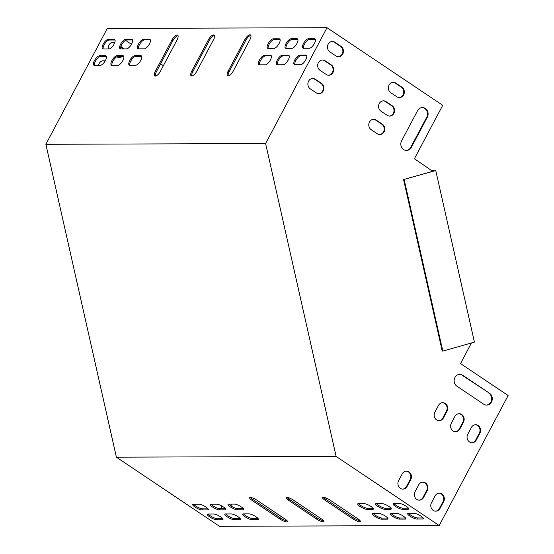 <?xml version="1.0" encoding="UTF-8"?>
<svg xmlns="http://www.w3.org/2000/svg" width="554" height="554" viewBox="0 0 554 554"><rect width="100%" height="100%" fill="white"/><g stroke="black" fill="none" stroke-linecap="round" stroke-linejoin="round"><path stroke-width="0.83" d="M352.863 518.863A5.582 1.316 -152.1 0 0 360.342 521.466A5.582 1.316 -152.1 0 0 357.96 518.849L329.949 500.061A5.582 1.316 -152.1 0 0 322.47 497.457A5.582 1.316 -152.1 0 0 324.852 500.082L352.863 518.863L353.445 517.768A5.582 1.316 -152.1 0 0 360.052 520.615M243.047 509.798A5.582 1.316 -152.1 0 0 243.712 509.555A5.582 1.316 -152.1 0 0 240.401 506.342A5.582 1.316 -152.1 0 0 234.522 504.085L228.691 504.105A5.582 1.316 -152.1 0 0 228.026 504.348A5.582 1.316 -152.1 0 0 231.337 507.561A5.582 1.316 -152.1 0 0 237.216 509.819L243.047 509.798L243.545 508.863M257.665 519.604A5.582 1.316 -152.1 0 0 258.33 519.354A5.582 1.316 -152.1 0 0 255.02 516.148A5.582 1.316 -152.1 0 0 249.141 513.883L243.31 513.904A5.582 1.316 -152.1 0 0 242.645 514.154A5.582 1.316 -152.1 0 0 245.955 517.36A5.582 1.316 -152.1 0 0 251.835 519.624L257.665 519.604L258.157 518.669M239.813 519.666A5.582 1.316 -152.1 0 0 240.478 519.417A5.582 1.316 -152.1 0 0 237.167 516.203A5.582 1.316 -152.1 0 0 231.288 513.946L225.457 513.967A5.582 1.316 -152.1 0 0 224.792 514.209A5.582 1.316 -152.1 0 0 228.103 517.422A5.582 1.316 -152.1 0 0 233.982 519.68L239.813 519.666L240.311 518.724M225.201 509.86A5.582 1.316 -152.1 0 0 225.866 509.618A5.582 1.316 -152.1 0 0 222.549 506.404A5.582 1.316 -152.1 0 0 216.669 504.147L210.845 504.168A5.582 1.316 -152.1 0 0 210.174 504.41A5.582 1.316 -152.1 0 0 213.491 507.623A5.582 1.316 -152.1 0 0 219.37 509.881L225.201 509.86L225.693 508.925M207.715 509.922A5.582 1.316 -152.1 0 0 208.38 509.673A5.582 1.316 -152.1 0 0 205.063 506.467A5.582 1.316 -152.1 0 0 199.184 504.202L193.36 504.223A5.582 1.316 -152.1 0 0 192.688 504.472A5.582 1.316 -152.1 0 0 196.005 507.679A5.582 1.316 -152.1 0 0 201.885 509.943L207.715 509.922L208.207 508.988M393.714 503.538A5.582 1.316 -152.1 0 0 393.049 503.78A5.582 1.316 -152.1 0 0 396.359 506.993A5.582 1.316 -152.1 0 0 402.239 509.251L408.069 509.237A5.582 1.316 -152.1 0 0 408.734 508.988A5.582 1.316 -152.1 0 0 405.424 505.781A5.582 1.316 -152.1 0 0 399.545 503.517L393.714 503.538M439.204 525.545L219.467 526.3L116.388 457.175L336.126 456.42L439.204 525.545L508.122 395.514L460.54 363.604L471.399 342.968M408.333 513.336A5.582 1.316 -152.1 0 0 407.668 513.586A5.582 1.316 -152.1 0 0 410.978 516.792A5.582 1.316 -152.1 0 0 416.857 519.056L422.688 519.036A5.582 1.316 -152.1 0 0 423.353 518.786A5.582 1.316 -152.1 0 0 420.043 515.58A5.582 1.316 -152.1 0 0 414.157 513.316L408.333 513.336M222.327 519.721A5.582 1.316 -152.1 0 0 222.992 519.479A5.582 1.316 -152.1 0 0 219.682 516.266A5.582 1.316 -152.1 0 0 213.802 514.008L207.972 514.022A5.582 1.316 -152.1 0 0 207.307 514.271A5.582 1.316 -152.1 0 0 210.617 517.484A5.582 1.316 -152.1 0 0 216.496 519.742L222.327 519.721L222.826 518.786M376.228 503.6A5.582 1.316 -152.1 0 0 375.564 503.842A5.582 1.316 -152.1 0 0 378.874 507.055A5.582 1.316 -152.1 0 0 384.753 509.313L390.584 509.292A5.582 1.316 -152.1 0 0 391.249 509.05A5.582 1.316 -152.1 0 0 387.939 505.837A5.582 1.316 -152.1 0 0 382.059 503.579L376.228 503.6M390.847 513.399A5.582 1.316 -152.1 0 0 390.182 513.641A5.582 1.316 -152.1 0 0 393.492 516.854A5.582 1.316 -152.1 0 0 399.372 519.112L405.203 519.098A5.582 1.316 -152.1 0 0 405.867 518.849A5.582 1.316 -152.1 0 0 402.557 515.642A5.582 1.316 -152.1 0 0 396.671 513.378L390.847 513.399M387.35 519.153A5.582 1.316 -152.1 0 0 388.015 518.911A5.582 1.316 -152.1 0 0 384.705 515.698A5.582 1.316 -152.1 0 0 378.825 513.44L372.994 513.461A5.582 1.316 -152.1 0 0 372.33 513.703A5.582 1.316 -152.1 0 0 375.64 516.917A5.582 1.316 -152.1 0 0 381.519 519.174L387.35 519.153L387.848 518.219M372.731 509.355A5.582 1.316 -152.1 0 0 373.403 509.112A5.582 1.316 -152.1 0 0 370.086 505.899A5.582 1.316 -152.1 0 0 364.207 503.641L358.383 503.655A5.582 1.316 -152.1 0 0 357.711 503.905A5.582 1.316 -152.1 0 0 361.028 507.111A5.582 1.316 -152.1 0 0 366.907 509.375L372.731 509.355L373.23 508.42M280.005 519.112A5.582 1.316 -152.1 0 0 287.484 521.716A5.582 1.316 -152.1 0 0 285.102 519.098L257.091 500.31A5.582 1.316 -152.1 0 0 249.612 497.707A5.582 1.316 -152.1 0 0 251.994 500.331L280.005 519.112L280.587 518.018A5.582 1.316 -152.1 0 0 287.194 520.864M316.431 518.987A5.582 1.316 -152.1 0 0 323.91 521.591A5.582 1.316 -152.1 0 0 321.535 518.973L293.523 500.186A5.582 1.316 -152.1 0 0 286.044 497.582A5.582 1.316 -152.1 0 0 288.419 500.207L316.431 518.987L317.013 517.893A5.582 1.316 -152.1 0 0 323.619 520.739M323.342 497.222A5.582 1.316 -152.1 0 0 325.427 498.981L353.445 517.768M228.892 504.105A5.582 1.316 -152.1 0 0 233.102 507.125A5.582 1.316 -152.1 0 0 237.798 508.724L243.428 508.704M243.511 513.904A5.582 1.316 -152.1 0 0 247.714 516.924A5.582 1.316 -152.1 0 0 252.416 518.523L258.046 518.509M225.658 513.967A5.582 1.316 -152.1 0 0 229.868 516.986A5.582 1.316 -152.1 0 0 234.564 518.586L240.194 518.572M211.046 504.161A5.582 1.316 -152.1 0 0 215.25 507.18A5.582 1.316 -152.1 0 0 219.952 508.787L225.575 508.766M193.561 504.223A5.582 1.316 -152.1 0 0 197.764 507.242A5.582 1.316 -152.1 0 0 202.466 508.849L208.089 508.828M393.915 503.538A5.582 1.316 -152.1 0 0 398.125 506.557A5.582 1.316 -152.1 0 0 402.82 508.156L408.45 508.143M408.533 513.336A5.582 1.316 -152.1 0 0 412.737 516.356A5.582 1.316 -152.1 0 0 417.439 517.962L423.062 517.942M208.172 514.022A5.582 1.316 -152.1 0 0 212.383 517.041A5.582 1.316 -152.1 0 0 217.078 518.648L222.708 518.627M376.429 503.593A5.582 1.316 -152.1 0 0 380.64 506.612A5.582 1.316 -152.1 0 0 385.335 508.219L390.965 508.198M391.048 513.399A5.582 1.316 -152.1 0 0 395.251 516.418A5.582 1.316 -152.1 0 0 399.953 518.018L405.576 518.004M373.195 513.461A5.582 1.316 -152.1 0 0 377.406 516.48A5.582 1.316 -152.1 0 0 382.101 518.08L387.731 518.059M358.576 503.655A5.582 1.316 -152.1 0 0 362.787 506.675A5.582 1.316 -152.1 0 0 367.489 508.281L373.112 508.26M250.484 497.471A5.582 1.316 -152.1 0 0 252.569 499.237L280.587 518.018M286.917 497.347A5.582 1.316 -152.1 0 0 289.001 499.106L317.013 517.893M407.121 486.405A5.582 4.965 -90.2 0 1 402.876 489.127A5.582 4.965 -90.2 0 1 398.548 486.308A5.582 4.965 -90.2 0 1 398.596 480.692L402.225 473.843A5.582 4.965 -90.2 0 1 406.47 471.129A5.582 4.965 -90.2 0 1 410.798 473.94A5.582 4.965 -90.2 0 1 410.749 479.563L407.121 486.405L406.539 486.412L410.168 479.563A5.582 4.965 89.8 0 0 406.172 471.135M423.568 497.43A5.582 4.965 -90.2 0 1 419.323 500.151A5.582 4.965 -90.2 0 1 414.994 497.333A5.582 4.965 -90.2 0 1 415.036 491.717L418.665 484.875A5.582 4.965 -90.2 0 1 422.91 482.153A5.582 4.965 -90.2 0 1 427.238 484.972A5.582 4.965 -90.2 0 1 427.189 490.588L423.568 497.43L422.979 497.437L426.608 490.588A5.582 4.965 89.8 0 0 422.619 482.16M440.008 508.461A5.582 4.965 -90.2 0 1 435.763 511.176A5.582 4.965 -90.2 0 1 431.434 508.364A5.582 4.965 -90.2 0 1 431.483 502.741L435.112 495.899A5.582 4.965 -90.2 0 1 439.35 493.178A5.582 4.965 -90.2 0 1 443.678 495.996A5.582 4.965 -90.2 0 1 443.636 501.612L440.008 508.461L439.426 508.461L443.055 501.619A5.582 4.965 89.8 0 0 439.059 493.192M371.187 129.678L377.281 133.763A5.582 4.965 89.8 0 0 379.836 134.553A5.582 4.965 89.8 0 0 384.601 130.446A5.582 4.965 89.8 0 0 382.357 124.179L376.263 120.1A5.582 4.965 89.8 0 0 373.708 119.311A5.582 4.965 89.8 0 0 368.943 123.41A5.582 4.965 89.8 0 0 371.187 129.678M310.288 88.841L316.376 92.927A5.582 4.965 89.8 0 0 318.938 93.709A5.582 4.965 89.8 0 0 323.702 89.61A5.582 4.965 89.8 0 0 321.459 83.342L315.364 79.257A5.582 4.965 89.8 0 0 312.809 78.474A5.582 4.965 89.8 0 0 308.045 82.574A5.582 4.965 89.8 0 0 310.288 88.841M380.979 111.202L387.073 115.28A5.582 4.965 89.8 0 0 389.628 116.07A5.582 4.965 89.8 0 0 394.4 111.97A5.582 4.965 89.8 0 0 392.149 105.703L386.062 101.617A5.582 4.965 89.8 0 0 383.5 100.828A5.582 4.965 89.8 0 0 378.735 104.935A5.582 4.965 89.8 0 0 380.979 111.202M320.08 70.365L326.174 74.444A5.582 4.965 89.8 0 0 328.73 75.233A5.582 4.965 89.8 0 0 333.501 71.127A5.582 4.965 89.8 0 0 331.25 64.866L325.163 60.781A5.582 4.965 89.8 0 0 322.601 59.991A5.582 4.965 89.8 0 0 317.837 64.098A5.582 4.965 89.8 0 0 320.08 70.365M390.778 92.719L396.865 96.805A5.582 4.965 89.8 0 0 399.42 97.594A5.582 4.965 89.8 0 0 404.191 93.487A5.582 4.965 89.8 0 0 401.941 87.227L395.854 83.142A5.582 4.965 89.8 0 0 393.292 82.352A5.582 4.965 89.8 0 0 388.527 86.459A5.582 4.965 89.8 0 0 390.778 92.719M417.571 110.689L401.608 140.806A6.378 5.672 89.8 0 0 401.56 147.226A6.378 5.672 89.8 0 0 406.504 150.446A6.378 5.672 89.8 0 0 411.352 147.336L427.314 117.226A6.378 5.672 89.8 0 0 427.369 110.8A6.378 5.672 89.8 0 0 422.418 107.58A6.378 5.672 89.8 0 0 417.571 110.689M329.879 51.882L335.966 55.968A5.582 4.965 89.8 0 0 338.522 56.757A5.582 4.965 89.8 0 0 343.293 52.651A5.582 4.965 89.8 0 0 341.042 46.384L334.955 42.305A5.582 4.965 89.8 0 0 332.393 41.515A5.582 4.965 89.8 0 0 327.629 45.622A5.582 4.965 89.8 0 0 329.879 51.882M45.878 144.296L265.615 143.541L327.012 27.7L107.275 28.455L45.878 144.296L116.388 457.175M265.615 143.541L336.126 456.42M432.702 171.276L414.378 158.763L442.722 105.295L327.012 27.7M489.514 393.243A6.378 5.672 -90.2 0 1 492.084 400.404A6.378 5.672 -90.2 0 1 486.641 405.092A6.378 5.672 -90.2 0 1 483.711 404.191L456.918 386.221A6.378 5.672 -90.2 0 1 454.349 379.061A6.378 5.672 -90.2 0 1 459.799 374.372A6.378 5.672 -90.2 0 1 462.722 375.273L489.514 393.243L462.14 375.273A6.378 5.672 89.8 0 0 459.508 374.379M476.281 440.021A5.582 4.965 -90.2 0 1 472.036 442.743A5.582 4.965 -90.2 0 1 467.708 439.924A5.582 4.965 -90.2 0 1 467.756 434.301L471.378 427.459A5.582 4.965 -90.2 0 1 475.623 424.738A5.582 4.965 -90.2 0 1 479.951 427.556A5.582 4.965 -90.2 0 1 479.909 433.18L476.281 440.021L475.699 440.021L479.321 433.18A5.582 4.965 89.8 0 0 475.332 424.752M459.834 428.997A5.582 4.965 -90.2 0 1 455.596 431.718A5.582 4.965 -90.2 0 1 451.268 428.9A5.582 4.965 -90.2 0 1 451.309 423.277L454.938 416.435A5.582 4.965 -90.2 0 1 459.183 413.713A5.582 4.965 -90.2 0 1 463.511 416.532A5.582 4.965 -90.2 0 1 463.463 422.148L459.834 428.997L459.252 428.997L462.881 422.155A5.582 4.965 89.8 0 0 458.892 413.727M443.394 417.972A5.582 4.965 -90.2 0 1 439.149 420.687A5.582 4.965 -90.2 0 1 434.821 417.875A5.582 4.965 -90.2 0 1 434.869 412.252L438.498 405.41A5.582 4.965 -90.2 0 1 442.736 402.689A5.582 4.965 -90.2 0 1 447.071 405.507A5.582 4.965 -90.2 0 1 447.023 411.123L443.394 417.972L442.812 417.972L446.441 411.13A5.582 4.965 89.8 0 0 442.445 402.696M402.585 489.12A5.582 4.965 89.8 0 0 406.539 486.412M419.032 500.144A5.582 4.965 89.8 0 0 422.979 497.437M435.472 511.169A5.582 4.965 89.8 0 0 439.426 508.461M373.417 119.318A5.582 4.965 -90.2 0 1 375.681 120.1L381.775 124.186A5.582 4.965 -90.2 0 1 384.054 130.287A5.582 4.965 -90.2 0 1 379.545 134.539M312.518 78.481A5.582 4.965 -90.2 0 1 314.783 79.264L320.877 83.342A5.582 4.965 -90.2 0 1 323.155 89.45A5.582 4.965 -90.2 0 1 318.647 93.702M383.209 100.842A5.582 4.965 -90.2 0 1 385.48 101.617L391.567 105.703A5.582 4.965 -90.2 0 1 393.852 111.811A5.582 4.965 -90.2 0 1 389.337 116.063M322.31 60.005A5.582 4.965 -90.2 0 1 324.575 60.781L330.669 64.866A5.582 4.965 -90.2 0 1 332.954 70.974A5.582 4.965 -90.2 0 1 328.439 75.226M393.001 82.366A5.582 4.965 -90.2 0 1 395.272 83.142L401.359 87.227A5.582 4.965 -90.2 0 1 403.644 93.335A5.582 4.965 -90.2 0 1 399.129 97.587M422.127 107.594A6.378 5.672 -90.2 0 1 426.732 117.226L410.77 147.336A6.378 5.672 -90.2 0 1 406.214 150.439M332.102 41.522A5.582 4.965 -90.2 0 1 334.374 42.305L340.461 46.391A5.582 4.965 -90.2 0 1 342.746 52.498A5.582 4.965 -90.2 0 1 338.231 56.75M486.343 405.085A6.378 5.672 89.8 0 0 491.536 400.244A6.378 5.672 89.8 0 0 488.933 393.243M471.745 442.736A5.582 4.965 89.8 0 0 475.699 440.021M455.305 431.704A5.582 4.965 89.8 0 0 459.252 428.997M438.858 420.68A5.582 4.965 89.8 0 0 442.812 417.972M221.946 506.058L220.499 508.787M104.976 61.272A5.582 4.965 89.8 0 0 103.155 60.753M122.926 48.897A5.582 4.965 89.8 0 0 121.305 47.138L120.786 46.792M114.706 42.762A5.582 4.965 89.8 0 0 112.947 42.277M119.075 57.498A5.582 4.965 89.8 0 0 121.755 56.383M222.389 506.308L221.081 508.78M211.794 504.923A5.582 4.965 -90.2 0 1 212.023 504.161M105.108 61.058A5.582 4.965 89.8 0 0 103.446 60.746A5.582 4.965 89.8 0 0 98.577 65.372M114.789 42.54A5.582 4.965 89.8 0 0 113.245 42.27A5.582 4.965 89.8 0 0 108.397 48.946M123.507 48.89A5.582 4.965 89.8 0 0 121.887 47.138L120.883 46.467M116.859 56.75A5.582 4.965 89.8 0 0 119.366 57.505A5.582 4.965 89.8 0 0 122.337 56.383M226.254 514.59L226.586 513.96M230.907 505.823L231.821 504.092M163.388 65.691L160.605 63.828M131.464 44.285L125.564 40.324M191.781 75.981A5.582 2.188 123.8 0 1 192.716 71.854L209.398 40.373A5.582 2.188 123.8 0 1 214.453 35.574M228.213 75.856A5.582 2.188 123.8 0 1 229.141 71.729L245.831 40.248A5.582 2.188 123.8 0 1 250.886 35.449M155.355 76.106A5.582 2.188 123.8 0 1 156.283 71.978L172.973 40.497A5.582 2.188 123.8 0 1 178.028 35.698M129.83 65.268A5.582 2.188 123.8 0 1 131.513 59.88A5.582 2.188 123.8 0 1 135.848 56.335L141.644 56.321M259.514 64.818A5.582 2.188 123.8 0 1 261.204 59.437A5.582 2.188 123.8 0 1 265.539 55.892L271.328 55.871M138.535 48.842A5.582 2.188 123.8 0 1 140.217 43.454A5.582 2.188 123.8 0 1 144.552 39.916L150.349 39.895M268.191 48.399A5.582 2.188 123.8 0 1 267.624 48.24A5.582 2.188 123.8 0 1 268.524 42.997A5.582 2.188 123.8 0 1 273.267 38.815L279.098 38.794A5.582 2.188 123.8 0 1 279.666 38.953A5.582 2.188 123.8 0 1 278.759 44.195A5.582 2.188 123.8 0 1 274.015 48.378L268.191 48.399A5.582 2.188 123.8 0 1 269.909 43.011A5.582 2.188 123.8 0 1 274.244 39.466L280.033 39.445M120.689 48.904A5.582 2.188 123.8 0 1 122.372 43.517A5.582 2.188 123.8 0 1 126.707 39.971L132.503 39.957M286.072 48.337A5.582 2.188 123.8 0 1 287.755 42.949A5.582 2.188 123.8 0 1 292.09 39.403L297.886 39.389M111.977 65.33A5.582 2.188 123.8 0 1 113.667 59.943A5.582 2.188 123.8 0 1 118.002 56.397L123.798 56.376M277.367 64.763A5.582 2.188 123.8 0 1 279.05 59.375A5.582 2.188 123.8 0 1 283.385 55.829L289.181 55.809M94.492 65.386A5.582 2.188 123.8 0 1 96.181 60.005A5.582 2.188 123.8 0 1 100.516 56.46L106.313 56.439M103.203 48.96A5.582 2.188 123.8 0 1 104.886 43.579A5.582 2.188 123.8 0 1 109.221 40.033L115.017 40.013M294.853 64.7A5.582 2.188 123.8 0 1 296.535 59.313A5.582 2.188 123.8 0 1 300.87 55.774L306.667 55.753M303.557 48.274A5.582 2.188 123.8 0 1 305.24 42.893A5.582 2.188 123.8 0 1 309.575 39.348L315.371 39.327M191.739 71.203L208.429 39.722A5.582 2.188 123.8 0 1 214.079 35.075A5.582 2.188 123.8 0 1 213.525 39.701L196.843 71.182A5.582 2.188 123.8 0 1 191.185 75.829A5.582 2.188 123.8 0 1 191.739 71.203L192.716 71.854M228.172 71.078L244.854 39.597A5.582 2.188 123.8 0 1 250.512 34.95A5.582 2.188 123.8 0 1 249.951 39.576L233.269 71.057A5.582 2.188 123.8 0 1 227.611 75.704A5.582 2.188 123.8 0 1 228.172 71.078L229.141 71.729M155.314 71.328L171.996 39.846A5.582 2.188 123.8 0 1 177.654 35.2A5.582 2.188 123.8 0 1 177.1 39.826L160.411 71.307A5.582 2.188 123.8 0 1 154.753 75.953A5.582 2.188 123.8 0 1 155.314 71.328L156.283 71.978M134.878 55.684L140.702 55.663A5.582 2.188 123.8 0 1 141.27 55.822A5.582 2.188 123.8 0 1 140.363 61.065A5.582 2.188 123.8 0 1 135.626 65.247L129.795 65.268A5.582 2.188 123.8 0 1 129.227 65.109A5.582 2.188 123.8 0 1 130.135 59.867A5.582 2.188 123.8 0 1 134.878 55.684L135.848 56.335M264.563 55.241L270.387 55.22A5.582 2.188 123.8 0 1 270.961 55.379A5.582 2.188 123.8 0 1 270.054 60.621A5.582 2.188 123.8 0 1 265.311 64.804L259.487 64.818A5.582 2.188 123.8 0 1 258.912 64.666A5.582 2.188 123.8 0 1 259.819 59.423A5.582 2.188 123.8 0 1 264.563 55.241L265.539 55.892M143.583 39.258L149.407 39.237A5.582 2.188 123.8 0 1 149.975 39.396A5.582 2.188 123.8 0 1 149.074 44.639A5.582 2.188 123.8 0 1 144.331 48.821L138.5 48.842A5.582 2.188 123.8 0 1 137.932 48.683A5.582 2.188 123.8 0 1 138.839 43.441A5.582 2.188 123.8 0 1 143.583 39.258L144.552 39.916M125.73 39.32L131.561 39.299A5.582 2.188 123.8 0 1 132.129 39.459A5.582 2.188 123.8 0 1 131.222 44.701A5.582 2.188 123.8 0 1 126.478 48.884L120.654 48.904A5.582 2.188 123.8 0 1 120.086 48.745A5.582 2.188 123.8 0 1 120.994 43.503A5.582 2.188 123.8 0 1 125.73 39.32L126.707 39.971M291.868 48.316L286.037 48.337A5.582 2.188 123.8 0 1 285.469 48.177A5.582 2.188 123.8 0 1 286.376 42.935A5.582 2.188 123.8 0 1 291.12 38.752L296.944 38.732A5.582 2.188 123.8 0 1 297.512 38.891A5.582 2.188 123.8 0 1 296.605 44.133A5.582 2.188 123.8 0 1 291.868 48.316M117.026 55.746L122.856 55.725A5.582 2.188 123.8 0 1 123.424 55.885A5.582 2.188 123.8 0 1 122.517 61.127A5.582 2.188 123.8 0 1 117.773 65.31L111.95 65.33A5.582 2.188 123.8 0 1 111.382 65.171A5.582 2.188 123.8 0 1 112.282 59.929A5.582 2.188 123.8 0 1 117.026 55.746L118.002 56.397M283.163 64.742L277.332 64.763A5.582 2.188 123.8 0 1 276.765 64.603A5.582 2.188 123.8 0 1 277.672 59.361A5.582 2.188 123.8 0 1 282.408 55.178L288.239 55.158A5.582 2.188 123.8 0 1 288.807 55.317A5.582 2.188 123.8 0 1 287.9 60.559A5.582 2.188 123.8 0 1 283.163 64.742M99.54 55.809L105.371 55.788A5.582 2.188 123.8 0 1 105.939 55.94A5.582 2.188 123.8 0 1 105.031 61.189A5.582 2.188 123.8 0 1 100.288 65.365L94.464 65.386A5.582 2.188 123.8 0 1 93.896 65.227A5.582 2.188 123.8 0 1 94.796 59.984A5.582 2.188 123.8 0 1 99.54 55.809L100.516 56.46M108.245 39.382L114.076 39.362A5.582 2.188 123.8 0 1 114.643 39.521A5.582 2.188 123.8 0 1 113.736 44.763A5.582 2.188 123.8 0 1 108.993 48.939L103.169 48.96A5.582 2.188 123.8 0 1 102.601 48.807A5.582 2.188 123.8 0 1 103.508 43.565A5.582 2.188 123.8 0 1 108.245 39.382L109.221 40.033M300.649 64.68L294.818 64.7A5.582 2.188 123.8 0 1 294.25 64.541A5.582 2.188 123.8 0 1 295.157 59.299A5.582 2.188 123.8 0 1 299.894 55.116L305.725 55.095A5.582 2.188 123.8 0 1 306.293 55.255A5.582 2.188 123.8 0 1 305.386 60.497A5.582 2.188 123.8 0 1 300.649 64.68M309.354 48.253L303.523 48.274A5.582 2.188 123.8 0 1 302.955 48.115A5.582 2.188 123.8 0 1 303.862 42.873A5.582 2.188 123.8 0 1 308.606 38.69L314.43 38.676A5.582 2.188 123.8 0 1 314.997 38.828A5.582 2.188 123.8 0 1 314.09 44.071A5.582 2.188 123.8 0 1 309.354 48.253M432.002 170.584L435.763 170.57L403.568 179.551L442.231 351.091L442.812 351.091L474.418 342.109L435.763 170.57M432.459 170.895L434.08 170.888L403.568 179.551M404.157 179.551L442.812 351.091M308.606 38.69L309.575 39.348M314.43 38.676L315.358 39.299M299.894 55.116L300.87 55.774M305.725 55.095L306.653 55.719M114.076 39.362L115.003 39.985M105.371 55.788L106.299 56.411M282.408 55.178L283.385 55.829M288.239 55.158L289.167 55.781M122.856 55.725L123.784 56.349M291.12 38.752L292.09 39.403M296.944 38.732L297.872 39.355M131.561 39.299L132.489 39.923M279.098 38.794L280.026 39.417M273.267 38.815L274.244 39.466M149.407 39.237L150.342 39.86M270.387 55.22L271.322 55.843M140.702 55.663L141.63 56.286M171.996 39.846L172.973 40.497M244.854 39.597L245.831 40.248M208.429 39.722L209.398 40.373M121.305 47.138L121.887 47.138M334.374 42.305L334.955 42.305M340.461 46.391L341.042 46.384M426.732 117.226L427.314 117.226M410.77 147.336L411.352 147.336M395.272 83.142L395.854 83.142M401.359 87.227L401.941 87.227M324.575 60.781L325.163 60.781M330.669 64.866L331.25 64.866M385.48 101.617L386.062 101.617M391.567 105.703L392.149 105.703M314.783 79.264L315.364 79.257M320.877 83.342L321.459 83.342M375.681 120.1L376.263 120.1M381.775 124.186L382.357 124.179M416.857 519.056L417.439 517.962M422.688 519.036L423.18 518.101M402.239 509.251L402.82 508.156M408.069 509.237L408.568 508.295M216.496 519.742L217.078 518.648M201.885 509.943L202.466 508.849M384.753 509.313L385.335 508.219M390.584 509.292L391.082 508.357M219.37 509.881L219.952 508.787M399.372 519.112L399.953 518.018M405.203 519.098L405.694 518.156M233.982 519.68L234.564 518.586M381.519 519.174L382.101 518.08M251.835 519.624L252.416 518.523M366.907 509.375L367.489 508.281M237.216 509.819L237.798 508.724M462.14 375.273L462.722 375.273M443.055 501.619L443.636 501.612M479.321 433.18L479.909 433.18M426.608 490.588L427.189 490.588M462.881 422.155L463.463 422.148M410.168 479.563L410.749 479.563M446.441 411.13L447.023 411.123M251.994 500.331L252.569 499.237M324.852 500.082L325.427 498.981M288.419 500.207L289.001 499.106"/></g></svg>
